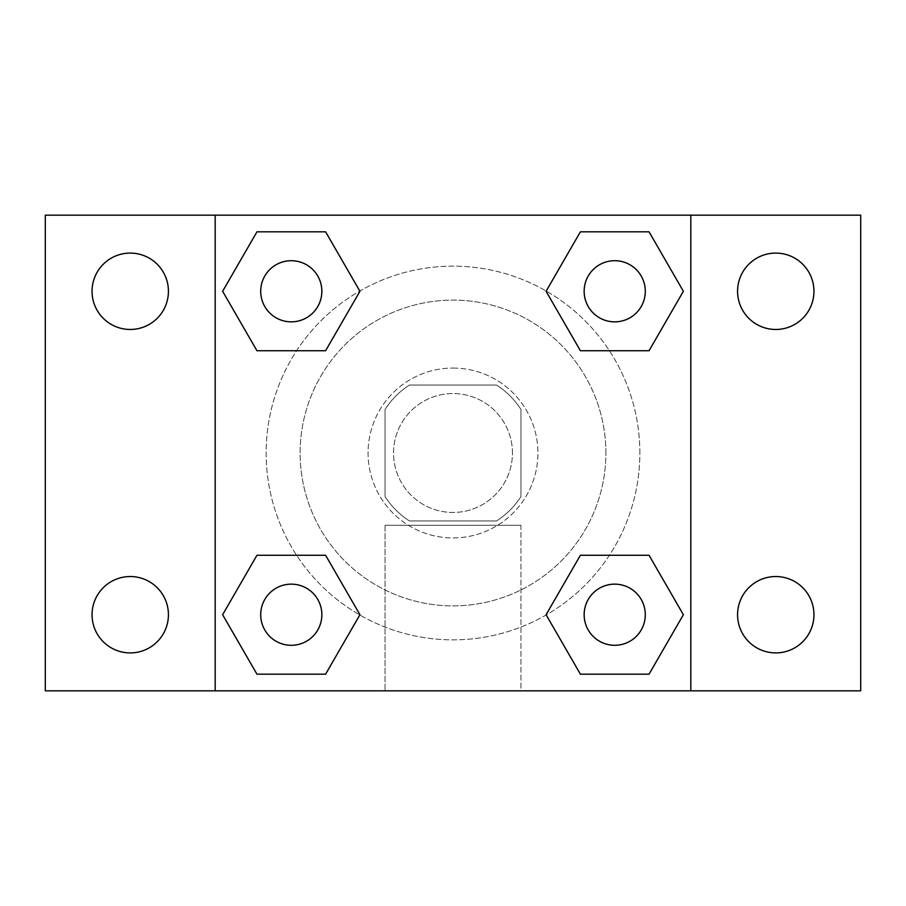 <?xml version="1.0" encoding="UTF-8"?>
<svg xmlns="http://www.w3.org/2000/svg" width="906" height="906" viewBox="0 0 906 906"><rect width="100%" height="100%" fill="white"/><g stroke="black" fill="none" stroke-linecap="round" stroke-linejoin="round"><path stroke-width="0.68" stroke-dasharray="4.53 3.4" d="M512.456 453A59.456 59.456 0 0 0 423.272 401.505A59.456 59.456 0 0 0 423.272 504.495A59.456 59.456 0 0 0 512.456 453A59.456 59.456 0 0 0 423.272 401.505A59.456 59.456 0 0 0 423.272 504.495A59.456 59.456 0 0 0 512.456 453M496.579 520.95L409.421 520.95A80.725 80.725 0 0 1 385.05 496.579L385.05 409.421A80.725 80.725 0 0 1 409.421 385.05L496.579 385.05A80.725 80.725 0 0 1 520.95 409.421L520.95 496.579A80.725 80.725 0 0 1 496.579 520.95L409.421 520.95A80.725 80.725 0 0 1 385.05 496.579L385.05 409.421A80.725 80.725 0 0 1 409.421 385.05L496.579 385.05A80.725 80.725 0 0 1 520.95 409.421L520.95 496.579A80.725 80.725 0 0 1 496.579 520.95M453 368.062A84.938 84.938 0 0 1 526.556 495.469A84.938 84.938 0 0 1 379.444 495.469A84.938 84.938 0 0 1 453 368.062A84.938 84.938 0 0 0 368.062 453A84.938 84.938 0 0 0 453 537.938A84.938 84.938 0 0 0 537.938 453A84.938 84.938 0 0 0 453 368.062M605.888 453A152.888 152.888 0 0 0 376.556 320.599A152.888 152.888 0 0 0 376.556 585.401A152.888 152.888 0 0 0 605.888 453A152.888 152.888 0 0 0 376.556 320.599A152.888 152.888 0 0 0 376.556 585.401A152.888 152.888 0 0 0 605.888 453M130.238 652.909A38.188 38.188 0 0 0 163.306 595.627A38.188 38.188 0 0 0 97.169 595.627A38.188 38.188 0 0 0 130.238 652.909M775.763 652.909A38.188 38.188 0 0 0 808.832 595.627A38.188 38.188 0 0 0 742.693 595.627A38.188 38.188 0 0 0 775.763 652.909M775.763 329.467A38.188 38.188 0 0 0 808.832 272.185A38.188 38.188 0 0 0 742.693 272.185A38.188 38.188 0 0 0 775.763 329.467M130.238 329.467A38.188 38.188 0 0 0 163.306 272.185A38.188 38.188 0 0 0 97.169 272.185A38.188 38.188 0 0 0 130.238 329.467M45.3 215.175L860.7 215.175L860.7 690.825L45.3 690.825L45.3 215.175M215.175 215.175L690.825 215.175L690.825 690.825L215.175 690.825L215.175 215.175L690.825 215.175L690.825 690.825L215.175 690.825L215.175 215.175L215.175 690.825M482.728 215.175L423.272 215.198L482.728 215.175M520.95 690.825L385.05 690.825L520.95 690.825L385.05 690.825L520.95 690.825L520.95 525.299L385.05 525.299L520.95 525.299L385.05 525.299L520.95 525.299L520.95 690.825M639.863 453A186.863 186.863 0 0 0 359.569 291.177A186.863 186.863 0 0 0 359.569 614.823A186.863 186.863 0 0 0 639.863 453A186.863 186.863 0 0 0 359.569 291.177A186.863 186.863 0 0 0 359.569 614.823A186.863 186.863 0 0 0 639.863 453M321.856 614.721A30.578 30.578 0 0 0 275.99 588.243A30.578 30.578 0 0 0 275.99 641.199A30.578 30.578 0 0 0 321.856 614.721A30.578 30.578 0 0 0 275.99 588.243A30.578 30.578 0 0 0 275.99 641.199A30.578 30.578 0 0 0 321.856 614.721A30.578 30.578 0 0 0 275.99 588.243A30.578 30.578 0 0 0 275.99 641.199A30.578 30.578 0 0 0 321.856 614.721M645.298 291.279A30.578 30.578 0 0 0 599.432 264.801A30.578 30.578 0 0 0 599.432 317.757A30.578 30.578 0 0 0 645.298 291.279A30.578 30.578 0 0 0 599.432 264.801A30.578 30.578 0 0 0 599.432 317.757A30.578 30.578 0 0 0 645.298 291.279A30.578 30.578 0 0 0 599.432 264.801A30.578 30.578 0 0 0 599.432 317.757A30.578 30.578 0 0 0 645.298 291.279M321.856 291.279A30.578 30.578 0 0 0 275.99 264.801A30.578 30.578 0 0 0 275.99 317.757A30.578 30.578 0 0 0 321.856 291.279A30.578 30.578 0 0 0 275.99 264.801A30.578 30.578 0 0 0 275.99 317.757A30.578 30.578 0 0 0 321.856 291.279A30.578 30.578 0 0 0 275.99 264.801A30.578 30.578 0 0 0 275.99 317.757A30.578 30.578 0 0 0 321.856 291.279M584.144 614.721A30.578 30.578 0 0 1 630.01 588.243A30.578 30.578 0 0 1 630.01 641.199A30.578 30.578 0 0 1 584.144 614.721A30.578 30.578 0 0 1 630.01 588.243A30.578 30.578 0 0 1 630.01 641.199A30.578 30.578 0 0 1 584.144 614.721M215.175 520.95L215.175 491.222L215.198 520.95M690.825 520.95L690.825 491.222L690.802 520.95M690.825 215.175L690.825 690.825M256.953 674.177L222.627 614.721L256.953 555.265L222.627 614.721L256.953 674.177M325.605 555.265L359.931 614.721L325.605 674.177L359.931 614.721L325.605 555.265M580.395 350.735L546.069 291.279L580.395 231.823L546.069 291.279L580.395 350.735M649.047 231.823L683.373 291.279L649.047 350.735L683.373 291.279L649.047 231.823M256.953 350.735L222.627 291.279L256.953 231.823L222.627 291.279L256.953 350.735M325.605 231.823L359.931 291.279L325.605 350.735L359.931 291.279L325.605 231.823M580.395 674.177L546.069 614.721L580.395 555.265L546.069 614.721L580.395 674.177M649.047 555.265L683.373 614.721L649.047 674.177L683.373 614.721L649.047 555.265M645.298 614.721A30.578 30.578 0 0 0 599.432 588.243A30.578 30.578 0 0 0 599.432 641.199A30.578 30.578 0 0 0 645.298 614.721M385.05 525.299L385.05 690.825L385.05 525.299"/><path stroke-width="1.36" d="M45.3 215.175L860.7 215.175L860.7 690.825L45.3 690.825L45.3 215.175M775.763 253.091A38.188 38.188 0 0 1 813.95 291.279A38.188 38.188 0 0 1 775.763 329.467A38.188 38.188 0 0 1 737.575 291.279A38.188 38.188 0 0 1 775.763 253.091M775.763 576.533A38.188 38.188 0 0 1 813.95 614.721A38.188 38.188 0 0 1 775.763 652.909A38.188 38.188 0 0 1 737.575 614.721A38.188 38.188 0 0 1 775.763 576.533M130.238 576.533A38.188 38.188 0 0 1 168.425 614.721A38.188 38.188 0 0 1 130.238 652.909A38.188 38.188 0 0 1 92.05 614.721A38.188 38.188 0 0 1 130.238 576.533M130.238 253.091A38.188 38.188 0 0 1 168.425 291.279A38.188 38.188 0 0 1 130.238 329.467A38.188 38.188 0 0 1 92.05 291.279A38.188 38.188 0 0 1 130.238 253.091M256.953 555.265L325.605 555.265L359.931 614.721L325.605 674.177L256.953 674.177L222.627 614.721L256.953 555.265L325.605 555.265L256.953 555.265M580.395 231.823L649.047 231.823L683.373 291.279L649.047 350.735L580.395 350.735L546.069 291.279L580.395 231.823L649.047 231.823L580.395 231.823M215.175 690.825L215.175 215.175M690.825 215.175L690.825 690.825M256.953 231.823L325.605 231.823L359.931 291.279L325.605 350.735L256.953 350.735L222.627 291.279L256.953 231.823L325.605 231.823L256.953 231.823M580.395 555.265L649.047 555.265L683.373 614.721L649.047 674.177L580.395 674.177L546.069 614.721L580.395 555.265L649.047 555.265L580.395 555.265M649.047 674.177L580.395 674.177L649.047 674.177M645.298 614.721A30.578 30.578 0 0 0 599.432 588.243A30.578 30.578 0 0 0 599.432 641.199A30.578 30.578 0 0 0 645.298 614.721M325.605 674.177L256.953 674.177L325.605 674.177M321.856 614.721A30.578 30.578 0 0 0 275.99 588.243A30.578 30.578 0 0 0 275.99 641.199A30.578 30.578 0 0 0 321.856 614.721M649.047 350.735L580.395 350.735L649.047 350.735M645.298 291.279A30.578 30.578 0 0 0 599.432 264.801A30.578 30.578 0 0 0 599.432 317.757A30.578 30.578 0 0 0 645.298 291.279M325.605 350.735L256.953 350.735L325.605 350.735M321.856 291.279A30.578 30.578 0 0 0 275.99 264.801A30.578 30.578 0 0 0 275.99 317.757A30.578 30.578 0 0 0 321.856 291.279"/></g></svg>
